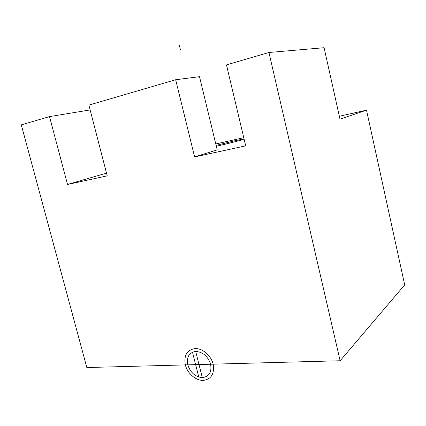 <?xml version="1.0" encoding="UTF-8"?>
<svg xmlns="http://www.w3.org/2000/svg" width="426" height="426" viewBox="0 0 426 426"><rect width="100%" height="100%" fill="white"/><g stroke="black" fill="none" stroke-linecap="round" stroke-linejoin="round"><path stroke-width="0.64" d="M67.526 184.458L107.219 175.858L88.874 105.105L175.666 79.742L194.618 156.922L245.706 145.857L226.472 64.896L268.939 52.483L340.129 360.758L86.824 367.542L21.3 124.855L49.512 116.607L67.526 184.458L107.219 175.858L88.874 105.105L175.666 79.742L194.618 156.922L245.706 145.857L226.472 64.896L268.939 52.483L324.09 47.712L268.939 52.483L340.129 360.758L404.7 284.893L366.52 110.164L339.357 116.255L366.52 110.164L339.996 119.142L366.52 110.164L404.7 284.893L340.129 360.758L86.824 367.542L21.3 124.855L49.512 116.607L67.526 184.458L106.511 173.132L67.526 184.458M217.207 149.872L194.618 156.922L217.207 149.872L199.496 76.675L175.666 79.742L199.496 76.675L217.207 149.872M243.763 137.683L215.774 143.956L243.763 137.683M218.639 145.708L216.317 146.214L218.639 145.708C228.533 143.53 242.964 139.781 244.103 139.11C242.964 139.781 228.533 143.53 218.639 145.708M216.115 145.367L235.487 140.601L244.061 138.945L235.487 140.601L216.115 145.367M216.488 146.917C217.329 146.805 217.351 146.895 216.552 147.183L217.122 146.933L216.488 146.917M90.126 109.929L49.512 116.607L90.126 109.929M339.996 119.142L324.09 47.712L339.996 119.142M235.722 141.57L235.487 140.601L235.722 141.57M179.415 45.582L180.363 49.469L179.415 45.582M199.001 364.539L195.64 364.629L192.451 352.041L195.811 351.913L199.001 364.539L195.64 364.629L192.451 352.041L195.811 351.913L202.18 377.117L198.814 377.164L195.64 364.629L199.001 364.539L202.18 377.117L198.814 377.164L195.64 364.629L199.001 364.539L195.64 364.629L192.451 352.041L195.811 351.913L202.18 377.117L198.814 377.164L195.64 364.629L199.001 364.539M185.326 364.906C183.739 355.401 186.977 349.959 195.033 348.58C202.451 348.186 211.056 355.508 213.165 364.161C214.645 373.895 211.285 379.316 203.08 380.418C195.64 380.551 187.413 373.298 185.326 364.906C183.739 355.401 186.977 349.959 195.033 348.58C202.451 348.186 211.056 355.508 213.165 364.161C214.645 373.895 211.285 379.316 203.08 380.418C195.64 380.551 187.413 373.298 185.326 364.906C183.739 355.401 186.977 349.959 195.033 348.58C202.451 348.186 211.056 355.508 213.165 364.161C214.645 373.895 211.285 379.316 203.08 380.418C195.64 380.551 187.413 373.298 185.326 364.906M187.738 364.842C190.417 372.617 195.294 376.872 202.371 377.601C209.107 376.675 211.86 372.217 210.636 364.225C207.861 356.258 202.898 351.988 195.752 351.418C189.112 352.531 186.444 357.004 187.738 364.842C190.417 372.617 195.294 376.872 202.371 377.601C209.107 376.675 211.86 372.217 210.636 364.225C207.861 356.258 202.898 351.988 195.752 351.418C189.112 352.531 186.444 357.004 187.738 364.842C190.417 372.617 195.294 376.872 202.371 377.601C209.107 376.675 211.86 372.217 210.636 364.225C207.861 356.258 202.898 351.988 195.752 351.418C189.112 352.531 186.444 357.004 187.738 364.842"/></g></svg>
